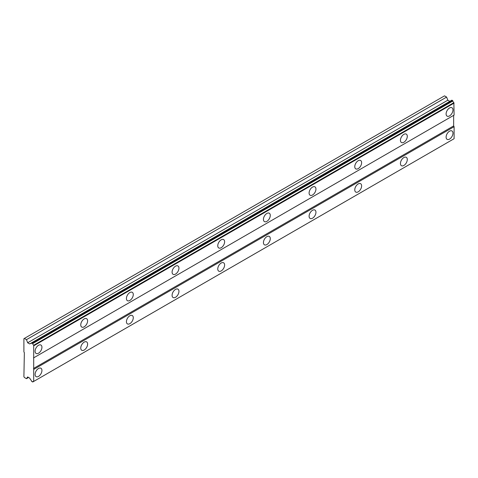 <?xml version="1.0" encoding="UTF-8"?>
<svg xmlns="http://www.w3.org/2000/svg" width="478" height="478" viewBox="0 0 478 478"><rect width="100%" height="100%" fill="white"/><g stroke="black" fill="none" stroke-linecap="round" stroke-linejoin="round"><path stroke-width="0.72" d="M449.535 115.897A4.846 2.796 120 0 0 452.696 111.631A4.846 2.796 120 0 0 451.955 107.747A4.846 2.796 120 0 0 449.535 107.986A4.846 2.796 120 0 0 446.368 112.258A4.846 2.796 120 0 0 447.109 116.136A4.846 2.796 120 0 0 449.535 115.897M447.026 110.693A4.846 2.796 120 0 0 447.199 110.394M38.515 353.2A4.846 2.796 120 0 0 41.676 348.928A4.846 2.796 120 0 0 40.935 345.05A4.846 2.796 120 0 0 38.515 345.289A4.846 2.796 120 0 0 35.348 349.555A4.846 2.796 120 0 0 36.095 353.439A4.846 2.796 120 0 0 38.515 353.2M36.005 347.996A4.846 2.796 120 0 0 36.179 347.697M84.182 326.833A4.846 2.796 120 0 0 87.349 322.56A4.846 2.796 120 0 0 86.608 318.683A4.846 2.796 120 0 0 84.182 318.922A4.846 2.796 120 0 0 81.021 323.188A4.846 2.796 120 0 0 81.762 327.072A4.846 2.796 120 0 0 84.182 326.833M81.678 321.628A4.846 2.796 120 0 0 81.846 321.33M129.849 300.465A4.846 2.796 120 0 0 133.015 296.199A4.846 2.796 120 0 0 132.275 292.315A4.846 2.796 120 0 0 129.849 292.554A4.846 2.796 120 0 0 126.688 296.82A4.846 2.796 120 0 0 127.429 300.704A4.846 2.796 120 0 0 129.849 300.465M127.345 295.261A4.846 2.796 120 0 0 127.518 294.962M175.522 274.097A4.846 2.796 120 0 0 178.682 269.831A4.846 2.796 120 0 0 177.941 265.947A4.846 2.796 120 0 0 175.522 266.186A4.846 2.796 120 0 0 172.355 270.458A4.846 2.796 120 0 0 173.096 274.336A4.846 2.796 120 0 0 175.522 274.097M173.012 268.893A4.846 2.796 120 0 0 173.185 268.594M221.189 247.729A4.846 2.796 120 0 0 224.355 243.463A4.846 2.796 120 0 0 223.608 239.58A4.846 2.796 120 0 0 221.189 239.819A4.846 2.796 120 0 0 218.022 244.091A4.846 2.796 120 0 0 218.769 247.968A4.846 2.796 120 0 0 221.189 247.729M266.855 221.362A4.846 2.796 120 0 0 270.022 217.096A4.846 2.796 120 0 0 269.281 213.212A4.846 2.796 120 0 0 266.855 213.457A4.846 2.796 120 0 0 263.695 217.723A4.846 2.796 120 0 0 264.436 221.607A4.846 2.796 120 0 0 266.855 221.362M264.352 216.164A4.846 2.796 120 0 0 264.525 215.865M312.528 195A4.846 2.796 120 0 0 315.689 190.728A4.846 2.796 120 0 0 314.948 186.85A4.846 2.796 120 0 0 312.528 187.089A4.846 2.796 120 0 0 309.362 191.355A4.846 2.796 120 0 0 310.103 195.239A4.846 2.796 120 0 0 312.528 195M310.019 189.796A4.846 2.796 120 0 0 310.192 189.497M358.195 168.632A4.846 2.796 120 0 0 361.362 164.36A4.846 2.796 120 0 0 360.615 160.483A4.846 2.796 120 0 0 358.195 160.722A4.846 2.796 120 0 0 355.029 164.988A4.846 2.796 120 0 0 355.775 168.871A4.846 2.796 120 0 0 358.195 168.632M355.692 163.428A4.846 2.796 120 0 0 355.859 163.129M403.862 142.265A4.846 2.796 120 0 0 407.029 137.999A4.846 2.796 120 0 0 406.288 134.115A4.846 2.796 120 0 0 403.862 134.354A4.846 2.796 120 0 0 400.701 138.626A4.846 2.796 120 0 0 401.442 142.504A4.846 2.796 120 0 0 403.862 142.265M401.359 137.061A4.846 2.796 120 0 0 401.532 136.762M449.535 139.104A4.846 2.796 120 0 0 452.696 134.832A4.846 2.796 120 0 0 451.955 130.948A4.846 2.796 120 0 0 449.535 131.193A4.846 2.796 120 0 0 446.368 135.459A4.846 2.796 120 0 0 447.109 139.343A4.846 2.796 120 0 0 449.535 139.104M447.026 133.9A4.846 2.796 120 0 0 447.199 133.601M38.515 376.401A4.846 2.796 120 0 0 41.676 372.135A4.846 2.796 120 0 0 40.935 368.251A4.846 2.796 120 0 0 38.515 368.49A4.846 2.796 120 0 0 35.348 372.756A4.846 2.796 120 0 0 36.095 376.64A4.846 2.796 120 0 0 38.515 376.401M36.005 371.197A4.846 2.796 120 0 0 36.179 370.898M84.182 350.033A4.846 2.796 120 0 0 87.349 345.767A4.846 2.796 120 0 0 86.608 341.884A4.846 2.796 120 0 0 84.182 342.123A4.846 2.796 120 0 0 81.021 346.395A4.846 2.796 120 0 0 81.762 350.272A4.846 2.796 120 0 0 84.182 350.033M81.678 344.829A4.846 2.796 120 0 0 81.846 344.53M129.849 323.666A4.846 2.796 120 0 0 133.015 319.4A4.846 2.796 120 0 0 132.275 315.516A4.846 2.796 120 0 0 129.849 315.755A4.846 2.796 120 0 0 126.688 320.027A4.846 2.796 120 0 0 127.429 323.905A4.846 2.796 120 0 0 129.849 323.666M175.522 297.298A4.846 2.796 120 0 0 178.682 293.032A4.846 2.796 120 0 0 177.941 289.148A4.846 2.796 120 0 0 175.522 289.393A4.846 2.796 120 0 0 172.355 293.659A4.846 2.796 120 0 0 173.096 297.543A4.846 2.796 120 0 0 175.522 297.298M173.012 292.1A4.846 2.796 120 0 0 173.185 291.801M221.189 270.936A4.846 2.796 120 0 0 224.355 266.664A4.846 2.796 120 0 0 223.608 262.786A4.846 2.796 120 0 0 221.189 263.025A4.846 2.796 120 0 0 218.022 267.292A4.846 2.796 120 0 0 218.769 271.175A4.846 2.796 120 0 0 221.189 270.936M218.685 265.732A4.846 2.796 120 0 0 218.852 265.433M266.855 244.569A4.846 2.796 120 0 0 270.022 240.297A4.846 2.796 120 0 0 269.281 236.419A4.846 2.796 120 0 0 266.855 236.658A4.846 2.796 120 0 0 263.695 240.924A4.846 2.796 120 0 0 264.436 244.808A4.846 2.796 120 0 0 266.855 244.569M264.352 239.364A4.846 2.796 120 0 0 264.525 239.066M312.528 218.201A4.846 2.796 120 0 0 315.689 213.935A4.846 2.796 120 0 0 314.948 210.051A4.846 2.796 120 0 0 312.528 210.29A4.846 2.796 120 0 0 309.362 214.562A4.846 2.796 120 0 0 310.103 218.44A4.846 2.796 120 0 0 312.528 218.201M310.019 212.997A4.846 2.796 120 0 0 310.192 212.698M358.195 191.833A4.846 2.796 120 0 0 361.362 187.567A4.846 2.796 120 0 0 360.615 183.683A4.846 2.796 120 0 0 358.195 183.922A4.846 2.796 120 0 0 355.029 188.195A4.846 2.796 120 0 0 355.775 192.072A4.846 2.796 120 0 0 358.195 191.833M355.692 186.629A4.846 2.796 120 0 0 355.859 186.33M403.862 165.466A4.846 2.796 120 0 0 407.029 161.2A4.846 2.796 120 0 0 406.288 157.316A4.846 2.796 120 0 0 403.862 157.555A4.846 2.796 120 0 0 400.701 161.827A4.846 2.796 120 0 0 401.442 165.705A4.846 2.796 120 0 0 403.862 165.466M23.9 338.699L23.9 351.88L24.354 352.668L23.9 376.664L24.354 377.453L26.469 378.678L27.658 376.939L29.672 378.098L30.544 379.61A1.536 0.89 60 0 1 31.512 381.289L32.725 381.994A1.536 0.89 60 0 1 33.042 381.414A1.536 0.89 60 0 1 33.699 381.432L33.699 345.241A1.536 0.89 60 0 1 32.725 343.557L31.512 342.863A1.536 0.89 60 0 1 31.201 343.443A1.536 0.89 60 0 1 30.544 343.425L29.672 343.927L27.658 342.768L26.469 339.649L24.354 338.43L23.9 338.699M31.775 342.714L451.925 100.141L452.881 100.983A1.536 0.89 -120 0 0 453.855 102.668L454.1 115.108L33.95 357.681M33.95 381.289L454.1 138.716L454.1 126.706L453.646 125.917L453.646 115.371L33.49 357.944M453.855 138.859L33.699 381.432M452.881 139.421L32.725 381.994M449.828 101.354L447.814 100.195L446.619 97.076L444.51 95.857L24.354 338.43M33.95 345.672L454.1 103.099M453.646 125.917L33.49 368.49M33.95 369.279L454.1 126.706M28.566 377.465L26.469 378.678M446.619 97.076L26.469 339.649M447.814 100.195L27.658 342.768M33.699 345.241L453.855 102.668M31.512 342.863L30.544 343.425M32.725 343.557L452.881 100.983M32.474 343.12L452.624 100.547"/></g></svg>
